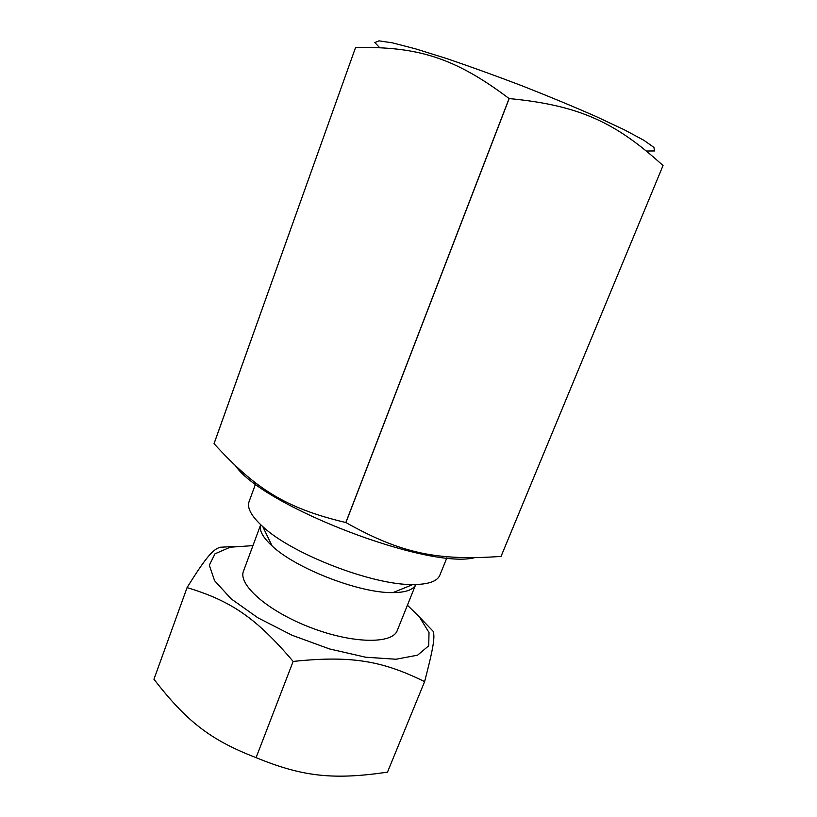 <?xml version="1.0" encoding="UTF-8"?>
<svg xmlns="http://www.w3.org/2000/svg" width="817" height="817" viewBox="0 0 817 817"><rect width="100%" height="100%" fill="white"/><g stroke="black" fill="none" stroke-linecap="round" stroke-linejoin="round"><path stroke-width="1.23" d="M474.197 557.797C427.495 569.286 264.218 506.642 235.888 466.303M501.025 556.397L501.025 556.408C438.586 560.809 402.025 554.079 345.908 522.563L345.826 522.533C285.225 508.143 255.057 488.556 214.054 443.682L355.569 47.509C416.905 46.426 454.027 57.037 509.083 98.54L345.826 522.533M345.908 522.563L509.175 98.571C579.876 105.332 615.987 122.724 663.026 165.565L501.025 556.408M355.569 47.509L214.034 443.651M501.056 556.408L663.026 165.565M646.604 151.012L654.591 150.951L653.917 147.387L643.827 140.258L624.27 129.77L596.083 116.535C573.534 106.608 548.932 96.396 522.267 85.897C495.419 75.654 470.041 66.483 446.153 58.405L415.373 48.795L392.599 42.882L379.006 40.85L374.829 42.545L379.537 47.539M256.089 757.635C209.652 739.783 186.092 720.686 153.943 679.244L187.073 587.617C230.271 600.648 255.833 617.397 293.14 661.433L256.089 757.635C303.505 777.192 334.51 779.867 387.472 772.167L424.605 681.644C433.653 647.044 435.093 636.525 433.081 631.224L420.061 617.683M234.479 546.45L220.376 547.247C213.329 548.953 205.986 557.092 187.073 587.617M293.14 661.433C351.443 655.295 382.479 660.871 424.605 681.644M252.943 545.623L230.22 547.206L214.994 553.803L209.315 565.221L214.595 580.703L231.18 598.881L257.906 617.815L292.026 635.238L329.455 648.923L365.546 657.205L396 659.248L417.63 655.152L428.721 645.787L429.017 632.511L419.346 616.845L407.407 605.223M272.122 545.981C262.717 537.29 258.907 530.202 260.694 524.708L243.507 571.103C237.737 584.553 267.782 611.136 310.133 627.374C352.413 643.796 392.528 644.286 397.287 630.448L415.72 584.533C413.361 589.803 405.763 592.499 392.946 592.611L412.861 584.543C372.981 585.319 291.822 554.008 262.798 526.638C251.401 516.262 246.836 507.908 249.083 501.597L255.537 484.011M446.879 557.848L439.842 575.199C437.269 581.387 428.271 584.502 412.861 584.543M260.684 524.708C258.897 530.202 262.706 537.3 272.132 545.991C295.836 568.581 360.215 593.428 392.946 592.611M272.132 545.991L262.798 526.638"/></g></svg>
